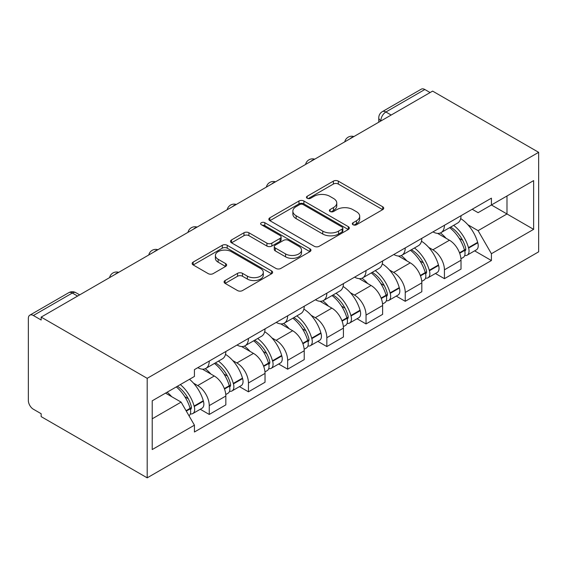 <?xml version="1.0" encoding="UTF-8"?>
<svg xmlns="http://www.w3.org/2000/svg" width="567" height="567" viewBox="0 0 567 567"><rect width="100%" height="100%" fill="white"/><g stroke="black" fill="none" stroke-linecap="round" stroke-linejoin="round"><path stroke-width="0.85" d="M353.043 224.752A2.438 1.41 0 0 0 356.494 224.752L382.697 209.62A3.487 2.013 0 0 0 383.724 208.195A3.487 2.013 0 0 0 382.697 206.771L338.308 181.142A3.487 2.013 0 0 0 333.375 181.142L307.172 196.274A2.438 1.41 0 0 0 306.456 197.266A2.438 1.41 0 0 0 307.172 198.266A2.438 1.41 0 0 0 310.624 198.266L314.012 196.31A11.163 6.443 0 0 1 329.796 196.31L333.495 198.443A11.163 6.443 0 0 1 336.77 203A11.163 6.443 0 0 1 333.495 207.557L330.107 209.514A2.438 1.41 0 0 0 329.392 210.513A2.438 1.41 0 0 0 330.107 211.505A2.438 1.41 0 0 0 333.559 211.505L336.954 209.549A11.163 6.443 0 0 1 352.738 209.549L356.43 211.689A11.163 6.443 0 0 1 359.705 216.24A11.163 6.443 0 0 1 356.43 220.797L353.043 222.76A2.438 1.41 0 0 0 352.327 223.752A2.438 1.41 0 0 0 353.043 224.752L353.043 222.76M225.106 280.53A3.487 2.013 0 0 0 224.085 281.955A3.487 2.013 0 0 0 225.106 283.38L237.559 290.566A3.487 2.013 0 0 0 242.492 290.566L271.593 273.769A3.487 2.013 0 0 0 272.614 272.344A3.487 2.013 0 0 0 271.593 270.92L227.204 245.291A3.487 2.013 0 0 0 222.271 245.291L193.17 262.089A3.487 2.013 0 0 0 192.149 263.513A3.487 2.013 0 0 0 193.17 264.938L208.209 273.627A3.487 2.013 0 0 0 213.142 273.627L225.602 266.433A3.487 2.013 0 0 0 226.623 265.009A3.487 2.013 0 0 0 225.602 263.584L218.139 259.282A9.327 5.386 0 0 1 215.403 255.469A9.327 5.386 0 0 1 221.165 250.494A9.327 5.386 0 0 1 231.336 251.663L260.558 268.531A9.327 5.386 0 0 1 263.294 272.344A9.327 5.386 0 0 1 257.531 277.32A9.327 5.386 0 0 1 247.361 276.15L242.492 273.337A3.487 2.013 0 0 0 237.559 273.337L225.106 280.53L225.106 283.38M147.193 378.331L41.164 317.109L432.621 91.11L538.65 152.325L147.193 378.331L147.193 477.839L538.65 251.833L538.65 152.325M314.26 246.284A3.487 2.013 0 0 0 319.193 246.284L348.294 229.486A3.487 2.013 0 0 0 349.315 228.062A3.487 2.013 0 0 0 348.294 226.637L303.905 201.009A3.487 2.013 0 0 0 298.972 201.009L269.871 217.806A3.487 2.013 0 0 0 268.85 219.231A3.487 2.013 0 0 0 269.871 220.655L314.26 246.284M262.337 225.276A2.438 1.41 0 0 1 264.81 225.623L264.81 222.718L309.943 248.778A3.487 2.013 0 0 1 310.964 250.203A3.487 2.013 0 0 1 309.943 251.628L280.842 268.425A3.487 2.013 0 0 1 275.909 268.425L231.52 242.796L231.52 239.947A3.487 2.013 0 0 0 230.5 241.372A3.487 2.013 0 0 0 231.52 242.796M231.52 239.947L243.973 232.761A3.487 2.013 0 0 1 248.906 232.761L266.908 243.151A3.487 2.013 0 0 0 271.841 243.151L280.105 238.381A3.487 2.013 0 0 0 281.126 236.956A3.487 2.013 0 0 0 280.105 235.539L261.359 224.716A2.438 1.41 0 0 1 260.643 223.717A2.438 1.41 0 0 1 262.152 222.413A2.438 1.41 0 0 1 264.81 222.718M41.164 317.109L41.164 320.015L33.375 315.514A7.109 4.104 -120 0 0 29.824 315.167A7.109 4.104 -120 0 0 28.35 318.42L28.35 400.522A7.109 4.104 -120 0 0 33.375 409.225L41.164 413.726L41.164 416.625L147.193 477.839M391.166 115.044L385.886 111.997A7.109 4.104 60 0 0 382.335 111.642L421.281 89.161A7.109 4.104 60 0 1 424.832 89.508L385.886 111.997A7.109 4.104 120 0 0 380.861 120.7L380.861 120.991M430.105 92.556L424.832 89.508M444.429 225.29A16.344 9.433 60 0 1 441.041 232.626L457.626 223.051A16.344 9.433 -120 0 0 461.014 215.715M428.687 247.389L432.869 249.806A16.344 9.433 60 0 1 444.429 269.821L461.014 260.246A16.344 9.433 -120 0 0 449.454 240.231L437.582 233.377M461.014 260.246L461.014 269.098L444.429 278.673L435.435 273.478M441.041 232.626A16.344 9.433 60 0 1 432.997 231.889M444.429 269.821L444.429 278.673M405.235 247.921A16.344 9.433 60 0 1 401.847 255.256L418.432 245.681A16.344 9.433 -120 0 0 421.813 238.346M396.241 296.109L405.235 301.304L421.82 291.729L421.82 282.876A16.344 9.433 -120 0 0 410.26 262.861L398.388 256.008M401.847 255.256A16.344 9.433 60 0 1 393.803 254.519M389.494 270.02L393.675 272.436A16.344 9.433 60 0 1 405.235 292.452L405.235 301.304M366.034 270.551A16.344 9.433 60 0 1 362.653 277.887L379.238 268.311A16.344 9.433 -120 0 0 382.619 260.976M357.047 318.739L366.034 323.934L382.619 314.359L382.619 305.507A16.344 9.433 -120 0 0 371.066 285.492L359.195 278.638M362.653 277.887A16.344 9.433 60 0 1 354.609 277.15M350.3 292.65L354.481 295.067A16.344 9.433 60 0 1 366.034 315.082L366.034 323.934M326.84 293.174A16.344 9.433 60 0 1 323.459 300.517L340.037 290.942A16.344 9.433 -120 0 0 343.425 283.606M317.846 341.369L326.84 346.557L343.425 336.989L343.425 328.137A16.344 9.433 -120 0 0 331.865 308.122L320.001 301.268M323.459 300.517A16.344 9.433 60 0 1 315.408 299.78M311.106 315.28L315.28 317.69A16.344 9.433 60 0 1 326.84 337.712L326.84 346.557M287.646 315.805A16.344 9.433 60 0 1 284.258 323.147L300.843 313.572A16.344 9.433 -120 0 0 304.231 306.23M278.652 364L287.646 369.188L304.231 359.613L304.231 350.767A16.344 9.433 -120 0 0 292.671 330.745L280.8 323.899M284.258 323.147A16.344 9.433 60 0 1 276.214 322.403M271.905 337.911L276.086 340.32A16.344 9.433 60 0 1 287.646 360.343L287.646 369.188M248.452 338.435A16.344 9.433 60 0 1 245.064 345.771L261.649 336.203A16.344 9.433 -120 0 0 265.03 328.86M239.458 386.63L248.452 391.818L265.03 382.243L265.03 373.398A16.344 9.433 -120 0 0 253.477 353.376L241.606 346.522M245.064 345.771A16.344 9.433 60 0 1 237.02 345.034M232.711 360.541L236.893 362.951A16.344 9.433 60 0 1 248.452 382.973L248.452 391.818M209.251 361.066A16.344 9.433 60 0 1 205.871 368.401L222.448 358.826A16.344 9.433 -120 0 0 225.836 351.49M200.264 409.254L209.251 414.449L225.836 404.873L225.836 396.028A16.344 9.433 -120 0 0 214.276 376.006L202.412 369.152M205.871 368.401A16.344 9.433 60 0 1 197.819 367.664M193.517 383.164L197.699 385.581A16.344 9.433 60 0 1 209.251 405.603L209.251 414.449M472.191 209.258L478.094 212.668L533.625 180.611L506.99 195.984L506.99 213.972L478.094 230.656L467.888 224.759M152.218 418.8L181.114 402.116L194.431 425.186L152.218 449.553L152.218 400.812L194.431 376.445L194.431 369.627L491.412 198.159L491.412 204.978L533.625 229.352L491.412 253.718L478.094 230.656M533.625 180.611L533.625 229.352M194.431 425.186L194.431 432.004L491.412 260.536L491.412 253.718M181.114 402.116L165.536 393.122M474.636 250.848L491.412 260.536M354.021 225.092L356.43 223.703A11.163 6.443 0 0 0 359.705 219.145L359.705 216.24M336.77 203L336.77 205.899A11.163 6.443 0 0 1 333.495 210.456L331.085 211.852M382.654 209.648L338.308 184.048A3.487 2.013 0 0 0 333.375 184.048L308.143 198.613M348.251 229.515L303.905 203.907A3.487 2.013 0 0 0 298.972 203.907L269.913 220.683M342.128 229.054A2.438 1.41 0 0 0 342.844 228.062A2.438 1.41 0 0 0 342.128 227.062L303.161 204.567A2.438 1.41 0 0 0 299.709 204.567L296.137 206.629A11.163 6.443 0 0 0 292.863 211.186A11.163 6.443 0 0 0 296.137 215.743L322.772 231.123A11.163 6.443 0 0 0 338.556 231.123L342.128 229.054L342.128 231.96A2.438 1.41 0 0 0 342.844 230.96L342.844 228.062M292.863 211.186L292.863 214.092A11.163 6.443 0 0 0 296.137 218.642L296.137 215.743M342.128 231.96L338.556 234.022A11.163 6.443 0 0 1 322.772 234.022L296.137 218.642M231.563 242.825L243.973 235.659L243.973 232.761M281.126 236.956L281.126 239.862A3.487 2.013 0 0 1 280.105 241.287L271.841 246.057A3.487 2.013 0 0 1 266.908 246.057L248.906 235.659A3.487 2.013 0 0 0 243.973 235.659M264.81 225.623L309.901 251.656M285.591 253.938A9.327 5.386 0 0 0 295.761 255.107A9.327 5.386 0 0 0 301.516 250.132A9.327 5.386 0 0 0 298.788 246.319L288.49 240.38A3.487 2.013 0 0 0 283.557 240.38L275.293 245.15A3.487 2.013 0 0 0 274.272 246.574A3.487 2.013 0 0 0 275.293 247.992L285.591 253.938L285.591 256.844A9.327 5.386 0 0 0 295.761 258.006A9.327 5.386 0 0 0 301.516 253.031L301.516 250.132M274.272 246.574L274.272 249.473A3.487 2.013 0 0 0 275.293 250.898L275.293 247.992M285.591 256.844L275.293 250.898M263.294 272.344L263.294 275.243A9.327 5.386 0 0 1 257.531 280.218A9.327 5.386 0 0 1 247.361 279.056L242.492 276.242A3.487 2.013 0 0 0 237.559 276.242L225.156 283.408M215.403 255.469L215.403 258.375A9.327 5.386 0 0 0 218.139 262.181L218.139 259.282M225.553 266.462L218.139 262.181M271.55 273.79L227.204 248.19A3.487 2.013 0 0 0 222.271 248.19L193.212 264.966M450.595 227.112A22.382 12.928 60 0 1 450.708 227.176A22.382 12.928 60 0 1 465.443 247.262L465.571 247.729A4.352 2.516 60 0 1 464.883 251.146A4.352 2.516 60 0 1 464.784 251.195M449.617 227.679A27.003 15.592 60 0 1 464.458 249.955L464.593 250.423A8.973 5.181 60 0 1 463.175 257.468L460.943 258.75M464.706 255.483A8.973 5.181 -120 0 0 467.194 255.143A8.973 5.181 -120 0 0 468.611 248.098L468.477 247.637A27.003 15.592 -120 0 0 453.635 225.354M460.673 218.586A27.003 15.592 60 0 1 477.648 242.343L477.783 242.804A8.973 5.181 60 0 1 476.365 249.849L467.194 255.143M440.41 232.938A27.003 15.592 60 0 1 446.045 238.26M459.178 238.303L462.622 240.288M411.401 249.742A22.382 12.928 60 0 1 411.514 249.806A22.382 12.928 60 0 1 426.242 269.892L426.377 270.353A4.352 2.516 60 0 1 425.689 273.776A4.352 2.516 60 0 1 425.59 273.826M410.423 250.302A27.003 15.592 60 0 1 425.264 272.585L425.399 273.053A8.973 5.181 60 0 1 423.981 280.098L421.749 281.381M425.512 278.113A8.973 5.181 -120 0 0 428 277.773A8.973 5.181 -120 0 0 429.417 270.728L429.283 270.268A27.003 15.592 -120 0 0 414.442 247.985M421.479 241.216A27.003 15.592 60 0 1 438.454 264.973L438.589 265.434A8.973 5.181 60 0 1 437.171 272.479L428 277.773M401.209 255.568A27.003 15.592 60 0 1 406.851 260.891M419.984 260.933L423.421 262.918M372.207 272.373A22.382 12.928 60 0 1 372.321 272.436A22.382 12.928 60 0 1 387.048 292.522L387.183 292.983A4.352 2.516 60 0 1 386.496 296.406A4.352 2.516 60 0 1 386.396 296.456M371.229 272.933A27.003 15.592 60 0 1 386.07 295.216L386.198 295.683A8.973 5.181 60 0 1 384.78 302.728L382.555 304.011M386.318 300.744A8.973 5.181 -120 0 0 388.799 300.404A8.973 5.181 -120 0 0 390.216 293.359L390.089 292.898A27.003 15.592 -120 0 0 375.248 270.615M382.278 263.846A27.003 15.592 60 0 1 399.26 287.604L399.388 288.064A8.973 5.181 60 0 1 397.97 295.109L388.799 300.404M362.015 278.199A27.003 15.592 60 0 1 367.657 283.521M380.783 283.557L384.228 285.548M333.013 294.996A22.382 12.928 60 0 1 333.12 295.067A22.382 12.928 60 0 1 347.855 315.153L347.982 315.613A4.352 2.516 60 0 1 347.295 319.03A4.352 2.516 60 0 1 347.195 319.086M332.028 295.563A27.003 15.592 60 0 1 346.869 317.846L347.004 318.307A8.973 5.181 60 0 1 345.587 325.352L343.354 326.642M347.117 323.367A8.973 5.181 -120 0 0 349.605 323.034A8.973 5.181 -120 0 0 351.023 315.989L350.895 315.521A27.003 15.592 -120 0 0 336.054 293.245M343.085 286.47A27.003 15.592 60 0 1 360.059 310.227L360.194 310.695A8.973 5.181 60 0 1 358.776 317.74L349.605 323.034M322.821 300.829A27.003 15.592 60 0 1 328.463 306.152M341.589 306.187L345.034 308.179M293.812 317.626A22.382 12.928 60 0 1 293.926 317.69A22.382 12.928 60 0 1 308.654 337.783L308.788 338.244A4.352 2.516 60 0 1 308.101 341.66A4.352 2.516 60 0 1 308.001 341.717M292.834 318.193A27.003 15.592 60 0 1 307.675 340.476L307.81 340.937A8.973 5.181 60 0 1 306.393 347.982L304.16 349.272M307.924 345.998A8.973 5.181 -120 0 0 310.411 345.664A8.973 5.181 -120 0 0 311.829 338.619L311.694 338.152A27.003 15.592 -120 0 0 296.853 315.876M303.891 309.1A27.003 15.592 60 0 1 320.865 332.857L321 333.325A8.973 5.181 60 0 1 319.582 340.37L310.411 345.664M283.628 323.459A27.003 15.592 60 0 1 289.262 328.782M302.395 328.817L305.84 330.809M254.618 340.257A22.382 12.928 60 0 1 254.732 340.32A22.382 12.928 60 0 1 269.46 360.414L269.594 360.874A4.352 2.516 60 0 1 268.907 364.29A4.352 2.516 60 0 1 268.808 364.347M253.64 340.824A27.003 15.592 60 0 1 268.482 363.107L268.609 363.567A8.973 5.181 60 0 1 267.192 370.612L264.966 371.902M268.73 368.628A8.973 5.181 -120 0 0 271.217 368.295A8.973 5.181 -120 0 0 272.635 361.25L272.5 360.782A27.003 15.592 -120 0 0 257.659 338.499M264.69 331.73A27.003 15.592 60 0 1 281.671 355.488L281.806 355.956A8.973 5.181 60 0 1 280.389 363L271.217 368.295M244.427 346.09A27.003 15.592 60 0 1 250.068 351.412M263.201 351.448L266.639 353.439M215.425 362.887A22.382 12.928 60 0 1 215.538 362.951A22.382 12.928 60 0 1 230.266 383.037L230.393 383.505A4.352 2.516 60 0 1 229.706 386.921A4.352 2.516 60 0 1 229.614 386.97M214.446 363.454A27.003 15.592 60 0 1 229.281 385.737L229.415 386.198A8.973 5.181 60 0 1 227.998 393.243L225.765 394.533M229.536 391.258A8.973 5.181 -120 0 0 232.016 390.925A8.973 5.181 -120 0 0 233.434 383.88L233.306 383.412A27.003 15.592 -120 0 0 218.465 361.129M225.496 354.361A27.003 15.592 60 0 1 242.478 378.118L242.605 378.586A8.973 5.181 60 0 1 241.188 385.624L232.016 390.925M205.233 368.72A27.003 15.592 60 0 1 210.874 374.043M224 374.078L227.445 376.063M177.428 386.255A22.382 12.928 60 0 1 191.072 405.667L191.199 406.135A4.352 2.516 60 0 1 190.512 409.551A4.352 2.516 60 0 1 190.413 409.601M176.294 386.914A27.003 15.592 60 0 1 190.087 408.36L190.221 408.828A8.973 5.181 60 0 1 188.988 415.76M190.335 413.889A8.973 5.181 -120 0 0 192.823 413.549A8.973 5.181 -120 0 0 194.24 406.504L194.105 406.043A27.003 15.592 -120 0 0 180.32 384.589M189.491 379.295A27.003 15.592 60 0 1 203.277 400.749L203.411 401.209A8.973 5.181 60 0 1 201.994 408.254L192.823 413.549M167.123 392.208A27.003 15.592 60 0 1 171.673 396.673M184.807 396.709L188.251 398.693M381.116 120.842L380.861 120.7A7.109 4.104 0 0 1 378.777 117.801L378.777 122.189M248.452 382.973L265.03 373.398M287.646 360.343L304.231 350.767M326.84 337.712L343.425 328.137M366.034 315.082L382.619 305.507M405.235 292.452L421.82 282.876M209.251 405.603L225.836 396.028M197.699 385.581L214.276 376.006M236.893 362.951L253.477 353.376M276.086 340.32L292.671 330.745M315.28 317.69L331.865 308.122M354.481 295.067L371.066 285.492M393.675 272.436L410.26 262.861M432.869 249.806L449.454 240.231M353.284 136.909A7.109 4.104 120 0 0 350.144 138.724M314.09 159.54A7.109 4.104 120 0 0 310.95 161.354M274.896 182.17A7.109 4.104 120 0 0 271.756 183.984M235.695 204.8A7.109 4.104 120 0 0 232.562 206.608M196.501 227.431A7.109 4.104 120 0 0 193.361 229.238M157.307 250.061A7.109 4.104 120 0 0 154.167 251.868M118.113 272.684A7.109 4.104 120 0 0 114.973 274.499M77.594 296.08L72.321 293.033L33.375 315.514M79.678 294.875L75.872 292.678A7.109 4.104 120 0 0 72.321 293.033A7.109 4.104 60 0 0 68.763 292.678L29.824 315.167M356.43 223.703L356.43 220.797M330.107 211.505L330.107 209.514M333.495 210.456L333.495 207.557M307.172 198.266L307.172 196.274M333.375 184.048L333.375 181.142M338.308 184.048L338.308 181.142M382.697 209.62L382.697 206.771M269.871 220.655L269.871 217.806M298.972 203.907L298.972 201.009M303.905 203.907L303.905 201.009M348.294 229.486L348.294 226.637M322.772 234.022L322.772 231.123M338.556 234.022L338.556 231.123M248.906 235.659L248.906 232.761M266.908 246.057L266.908 243.151M271.841 246.057L271.841 243.151M280.105 241.287L280.105 238.381M309.943 251.628L309.943 248.778M237.559 276.242L237.559 273.337M242.492 276.242L242.492 273.337M247.361 279.056L247.361 276.15M225.602 266.433L225.602 263.584M193.17 264.938L193.17 262.089M222.271 248.19L222.271 245.291M227.204 248.19L227.204 245.291M271.593 273.769L271.593 270.92M459.681 253.258L464.593 250.423M468.611 248.098L477.783 242.804M468.477 247.637L477.648 242.343M459.511 252.811L465.783 249.154M420.48 275.888L425.399 273.053M429.417 270.728L438.589 265.434M429.283 270.268L438.454 264.973M425.257 272.55L426.59 271.784M420.317 275.442L425.264 272.585M381.286 298.518L386.198 295.683M390.216 293.359L399.388 288.064M390.089 292.898L399.26 287.604M386.056 295.18L387.396 294.408M381.123 298.072L386.07 295.216M342.092 321.149L347.004 318.307M351.023 315.989L360.194 310.695M350.895 315.521L360.059 310.227M346.862 317.811L348.202 317.038M341.929 320.702L346.869 317.846M302.898 343.772L307.81 340.937M311.829 338.619L321 333.325M311.694 338.152L320.865 332.857M307.668 340.441L309.001 339.668M302.728 343.333L307.675 340.476M263.698 366.402L268.609 363.567M272.635 361.25L281.806 355.956M272.5 360.782L281.671 355.488M268.467 363.071L269.807 362.299M263.535 365.963L268.482 363.107M224.504 389.033L229.415 386.198M233.434 383.88L242.605 378.586M233.306 383.412L242.478 378.118M229.274 385.702L230.613 384.929M224.341 388.586L229.281 385.737M186.295 411.096L190.221 408.828M194.24 406.504L203.411 401.209M194.105 406.043L203.277 400.749M186.061 410.685L191.412 407.56M353.886 136.562A7.109 7.109 0 0 0 344.771 141.828M314.692 159.192A7.109 7.109 0 0 0 305.578 164.458M275.498 181.823A7.109 7.109 0 0 0 266.377 187.089M236.297 204.453A7.109 7.109 0 0 0 227.183 209.712M197.103 227.083A7.109 7.109 0 0 0 187.989 232.342M157.91 249.707A7.109 7.109 0 0 0 148.788 254.973M118.716 272.337A7.109 7.109 0 0 0 109.594 277.603M75.872 292.678A7.109 7.109 0 0 0 68.763 292.678M382.335 111.642A7.109 7.109 0 0 0 378.777 117.801"/></g></svg>
